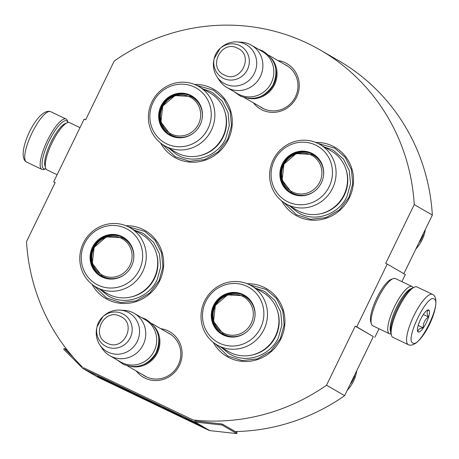 <?xml version="1.0" encoding="UTF-8"?>
<svg xmlns="http://www.w3.org/2000/svg" width="459" height="459" viewBox="0 0 459 459"><rect width="100%" height="100%" fill="white"/><g stroke="black" fill="none" stroke-linecap="round" stroke-linejoin="round"><path stroke-width="0.69" d="M375.519 300.823A18.291 4.969 -64.4 0 1 376.724 298.207A18.291 4.969 -64.4 0 1 377.671 296.33M82.241 366.919A199.854 192.304 120 0 1 26.507 241.641L55.183 182.579L53.669 181.856L84.158 119.059L85.678 119.788L114.205 61.036A199.854 192.304 120 0 1 320.416 50.111A199.854 192.304 120 0 1 414.242 204.594L385.715 263.346L387.23 264.074L356.735 326.865L355.22 326.137L326.544 385.204A199.854 192.304 120 0 1 193.096 419.962L83.882 367.871A1.05 1.01 120 0 1 83.756 367.797M277.879 60.519A26.283 25.291 120 0 1 296.537 97.256A26.283 25.291 120 0 1 253.414 102.827M160.736 328.69A26.283 25.291 120 0 1 179.394 365.433A26.283 25.291 120 0 1 136.271 370.998M194.513 84.427A39.273 37.787 120 0 1 228.232 139.634A39.273 37.787 120 0 1 194.754 162.176A39.273 37.787 120 0 1 160.616 143.053M125.915 225.708A39.273 37.787 120 0 1 159.629 280.914A39.273 37.787 120 0 1 126.15 303.456A39.273 37.787 120 0 1 92.012 284.333M315.74 142.428A39.273 37.787 120 0 1 349.46 197.64A39.273 37.787 120 0 1 315.981 220.182A39.273 37.787 120 0 1 281.843 201.053M247.137 283.708A39.273 37.787 120 0 1 280.856 338.92A39.273 37.787 120 0 1 247.378 361.462A39.273 37.787 120 0 1 213.24 342.334M193.096 419.962L83.882 367.871M326.544 385.204L344.646 395.669A199.854 192.304 120 0 1 235.249 431.546M355.22 326.137L373.322 336.608L344.646 395.669M356.735 326.865L373.322 336.608M387.23 264.074L405.331 274.539L401.877 281.648M379.002 328.753L374.842 337.331M414.242 204.594L432.344 215.064L403.874 273.696M320.416 50.111L338.518 60.577A199.854 192.304 120 0 1 432.344 215.064M53.669 181.856L55.126 182.699M260.012 106.637A24.539 23.616 120 0 0 261.842 107.819A24.539 23.616 120 0 0 295.435 96.769A24.539 23.616 -60 0 0 286.416 65.333A24.539 23.616 -60 0 0 284.477 64.329M142.864 374.814A24.539 23.616 120 0 0 144.7 375.996A24.539 23.616 120 0 0 178.287 364.945A24.539 23.616 -60 0 0 169.268 333.504A24.539 23.616 -60 0 0 167.328 332.505M249.392 284.7L266.186 289.486L276.542 298.534L282.813 310.932L284.127 324.961L280.306 338.673L270.816 351.158L257.344 358.892L242.14 360.59L227.744 355.966L215.231 343.797M128.17 226.7L144.964 231.479L155.314 240.533L161.585 252.926L162.899 266.954L159.078 280.673L149.588 293.152L136.116 300.886L120.918 302.584L106.517 297.96L94.003 285.796M196.768 85.414L213.561 90.199L223.917 99.253L230.188 111.646L231.502 125.674L227.681 139.393L218.191 151.872L204.72 159.606L189.515 161.304L175.12 156.68L162.606 144.516M317.995 143.42L334.789 148.2L345.145 157.253L351.416 169.652L352.73 183.675L348.909 197.393L339.419 209.878L325.947 217.612L310.743 219.31L296.348 214.686L283.834 202.517M271.407 58.259A24.436 23.512 120 0 1 273.667 86.309A24.436 23.512 120 0 1 248.227 98.346M275.991 70.399A23.736 22.841 120 0 1 261.033 96.264M251.389 45.2L262.336 51.528A24.436 23.512 120 0 1 270.902 83.653A24.436 23.512 120 0 1 239.432 94.663A24.436 23.512 -60 0 1 237.871 93.837L226.924 87.508A24.436 23.512 -60 0 0 228.484 88.335A24.436 23.512 120 0 0 259.96 77.324A24.436 23.512 120 0 0 251.389 45.2A24.436 23.512 120 0 0 249.828 44.38A24.436 23.512 -60 0 0 241.348 42.188L237.039 41.93A22.29 21.453 -60 0 0 221.049 47.604L220.045 48.505A18.308 17.62 -60 0 0 214.152 58.695A18.308 17.62 -60 0 0 223.544 78.414A18.308 17.62 -60 0 0 247.435 69.556A18.308 17.62 -60 0 0 239.535 45.481A18.308 17.62 -60 0 0 220.045 48.505L214.152 58.695L213.871 60.014A22.29 21.453 -60 0 0 216.935 76.705A22.29 21.453 -60 0 0 225.312 84.026A22.29 21.453 120 0 0 254.401 73.239A22.29 21.453 120 0 0 244.779 43.926A22.29 21.453 -60 0 0 237.039 41.93M216.935 76.705L219.304 80.308A24.436 23.512 -60 0 0 226.924 87.508M154.264 326.429A24.436 23.512 120 0 1 156.519 354.48A24.436 23.512 120 0 1 131.079 366.517M158.848 338.57A23.736 22.841 120 0 1 143.891 364.435M134.246 313.371L145.187 319.699A24.436 23.512 120 0 1 153.754 351.824A24.436 23.512 120 0 1 122.283 362.834A24.436 23.512 -60 0 1 120.723 362.008L109.781 355.679A24.436 23.512 -60 0 0 111.342 356.505A24.436 23.512 120 0 0 142.812 345.495A24.436 23.512 120 0 0 134.246 313.371A24.436 23.512 120 0 0 132.685 312.55A24.436 23.512 -60 0 0 124.2 310.364L119.897 310.1A22.29 21.453 -60 0 0 103.9 315.775L102.902 316.676A18.308 17.62 -60 0 0 97.004 326.865A18.308 17.62 -60 0 0 106.396 346.591A18.308 17.62 -60 0 0 130.293 337.726A18.308 17.62 -60 0 0 122.392 313.658A18.308 17.62 -60 0 0 102.902 316.676L97.004 326.865L96.729 328.185A22.29 21.453 -60 0 0 99.787 344.875A22.29 21.453 -60 0 0 108.163 352.196A22.29 21.453 120 0 0 137.252 341.41A22.29 21.453 120 0 0 127.636 312.097A22.29 21.453 -60 0 0 119.897 310.1M99.787 344.875L102.162 348.479A24.436 23.512 -60 0 0 109.781 355.679M417.174 287.041A27.924 7.585 115.6 0 0 417.03 286.967A27.924 7.585 115.6 0 0 414.609 287.064L412.916 287.741A26.53 7.201 115.6 0 0 397.511 307.96A26.53 7.201 115.6 0 0 390.948 333.659L391.481 335.403A27.924 7.585 115.6 0 0 392.778 337.273A27.924 7.585 115.6 0 0 392.921 337.348L408.378 344.743C421.402 350.114 444.157 300.679 432.854 294.552L432.487 294.362A27.924 7.585 115.6 0 0 413.72 316.016A27.924 7.585 115.6 0 0 408.235 344.669A27.924 7.585 115.6 0 0 408.378 344.743M414.609 287.064A27.924 7.585 115.6 0 0 398.395 308.35A27.924 7.585 115.6 0 0 391.481 335.403M412.79 342.982C419.56 348.633 442.224 301.965 434.134 299.027C427.363 293.37 404.7 340.044 412.79 342.982M418.126 331.989A12.221 3.316 115.6 0 0 426.342 322.666A12.221 3.316 115.6 0 0 428.798 310.014A12.221 3.316 115.6 0 0 427.679 310.026A12.221 3.316 115.6 0 0 420.473 319.573A12.221 3.316 115.6 0 0 417.558 331.174A12.221 3.316 115.6 0 0 418.126 331.989M417.438 330.566L418.074 331.828C417.902 329.591 419.601 328.254 423.181 327.818C423.066 323.291 424.827 319.671 428.465 316.939C426.646 313.755 426.704 311.466 428.637 310.077L427.048 310.364M428.465 316.939L423.347 314.49M423.181 327.818L418.189 325.425M66.079 119.042A27.924 7.585 -64.4 0 0 47.443 140.431A27.924 7.585 -64.4 0 0 41.826 169.354A27.924 7.585 -64.4 0 0 41.97 169.428A27.924 7.585 -64.4 0 0 44.391 169.325L45.883 168.734A26.53 7.201 -64.4 0 1 43.651 168.677A26.53 7.201 -64.4 0 1 48.981 141.2A26.53 7.201 -64.4 0 1 66.825 120.952A26.53 7.201 -64.4 0 1 67.989 122.524L67.519 120.992A27.924 7.585 -64.4 0 0 66.222 119.116A27.924 7.585 -64.4 0 0 66.079 119.042L50.622 111.646A27.924 7.585 -64.4 0 0 31.855 133.299A27.924 7.585 -64.4 0 0 26.37 161.958A27.924 7.585 -64.4 0 0 26.513 162.033L26.146 161.838C15.153 154.752 37.254 106.936 50.622 111.646M57.123 174.741L46.967 169.882A26.18 7.109 -64.4 0 1 46.835 169.813A26.18 7.109 -64.4 0 1 45.619 168.057L44.942 165.883A24.436 6.633 -64.4 0 1 50.989 142.21A24.436 6.633 -64.4 0 1 65.184 123.586L67.301 122.742A26.18 7.109 -64.4 0 1 69.567 122.651L79.998 127.636M45.619 168.057A26.18 7.109 -64.4 0 1 52.096 142.697A26.18 7.109 -64.4 0 1 67.301 122.742M67.565 153.237A26.18 7.109 -64.4 0 1 68.764 150.672A26.18 7.109 -64.4 0 1 70.038 148.148M391.011 333.865A26.18 7.109 -64.4 0 1 389.433 333.745L372.765 325.77A26.18 7.109 -64.4 0 1 372.633 325.701A26.18 7.109 -64.4 0 1 371.411 323.945L370.74 321.765A24.436 6.633 -64.4 0 1 376.787 298.098A24.436 6.633 -64.4 0 1 390.982 279.474L393.099 278.63A26.18 7.109 -64.4 0 1 395.365 278.533L412.033 286.508A26.18 7.109 -64.4 0 1 412.165 286.582A26.18 7.109 -64.4 0 1 413.117 287.661M371.411 323.945A26.18 7.109 -64.4 0 1 377.895 298.585A26.18 7.109 -64.4 0 1 393.099 278.63M390.62 331.673A24.436 6.633 -64.4 0 1 396.49 307.524A24.436 6.633 -64.4 0 1 411.166 288.734M389.433 333.745A26.18 7.109 -64.4 0 1 389.301 333.676A26.18 7.109 -64.4 0 1 394.562 306.56A26.18 7.109 -64.4 0 1 412.033 286.508M422.859 234.589L423.244 234.807A52.36 50.387 120 0 1 421.706 238.278A52.36 50.387 -60 0 1 419.928 241.635L419.549 241.417M425.367 229.425A35.9 34.545 120 0 1 422.079 239.925A35.9 34.545 -60 0 1 415.854 249.013M423.244 234.807L423.25 233.797M419.124 242.283L419.928 241.635M297.168 210.32A34.213 32.916 -60 0 0 343.992 194.914A34.213 32.916 120 0 0 331.421 151.091L319.98 144.476A34.213 32.916 120 0 1 332.557 188.305A34.213 32.916 -60 0 1 285.733 203.71L297.168 210.32M291.27 192.992A22.17 21.332 120 0 1 283.364 164.741L283.387 164.758A22.17 21.332 120 0 1 313.457 154.62M285.733 203.71A34.213 32.916 -60 0 1 273.157 159.881A34.213 32.916 120 0 1 319.98 144.476M346.097 169.744A33.387 32.124 120 0 1 344.319 195.178A33.387 32.124 -60 0 1 320.657 213.733M274.362 160.352A31.591 30.397 -60 0 0 287.988 201.885A31.591 30.397 -60 0 0 329.212 186.595A31.591 30.397 -60 0 0 315.585 145.061A31.591 30.397 -60 0 0 274.362 160.352M321.357 182.837A22.543 21.688 -60 0 0 323.193 177.478A22.543 21.688 -60 0 0 309.091 152.181A22.543 21.688 -60 0 0 282.216 164.11A22.543 21.688 -60 0 0 288.229 191.466A22.543 21.688 -60 0 0 315.941 190.026A22.543 21.688 -60 0 0 321.357 182.837M323.182 177.541A22.17 21.332 120 0 0 313.21 154.476A22.17 21.332 120 0 0 282.87 164.454A22.17 21.332 -60 0 0 291.017 192.855A22.17 21.332 -60 0 0 315.987 189.986M324.295 146.972L331.524 149.45L333.808 150.661L343.458 159.095L349.299 170.645L350.527 183.715L346.964 196.498C339.04 213.894 316.658 222.196 300.272 213.814L297.989 212.609L290.042 206.2M312.051 154.476A21.642 20.827 120 0 1 313.434 155.205L312.017 154.459L296.153 153.604L283.949 164.098L282.119 180.077L291.763 192.682A21.642 20.827 -60 0 0 293.146 193.411A21.642 20.827 120 0 0 314.019 191.552M310.829 154.838A20.712 19.932 -60 0 0 283.794 164.867A20.712 19.932 -60 0 0 292.733 192.103A20.712 19.932 120 0 0 319.762 182.074A20.712 19.932 120 0 0 310.829 154.838M313.434 155.205A21.642 20.827 120 0 1 323.555 175.057M317.622 158.435A21.292 20.489 120 0 1 320.193 161.109M296.652 194.702A21.292 20.489 -60 0 0 300.255 195.591M175.94 152.319A34.213 32.916 -60 0 0 222.77 136.914A34.213 32.916 120 0 0 210.193 93.085L198.753 86.47A34.213 32.916 120 0 1 211.329 130.299A34.213 32.916 -60 0 1 164.506 145.704L175.94 152.319M170.042 134.992A22.17 21.332 120 0 1 162.136 106.735L162.159 106.752C157.569 118.634 160.277 128.095 170.289 135.135M164.506 145.704A34.213 32.916 -60 0 1 151.929 101.875A34.213 32.916 120 0 1 198.753 86.47M224.87 111.738A33.387 32.124 120 0 1 223.091 137.172A33.387 32.124 -60 0 1 199.43 155.733M153.134 102.346A31.591 30.397 -60 0 0 166.766 143.879A31.591 30.397 -60 0 0 207.984 128.595A31.591 30.397 -60 0 0 194.358 87.055A31.591 30.397 -60 0 0 153.134 102.346M200.13 124.831A22.543 21.688 -60 0 0 201.966 119.478A22.543 21.688 -60 0 0 187.863 94.181A22.543 21.688 -60 0 0 160.989 106.104A22.543 21.688 -60 0 0 167.001 133.46A22.543 21.688 -60 0 0 194.714 132.026A22.543 21.688 -60 0 0 200.13 124.831M201.954 119.541A22.17 21.332 120 0 0 191.982 96.47A22.17 21.332 120 0 0 161.643 106.454A22.17 21.332 -60 0 0 169.79 134.848A22.17 21.332 -60 0 0 194.759 131.98M162.136 106.735A22.17 21.332 120 0 1 192.229 96.614M203.067 88.966L210.297 91.45L212.58 92.655L222.231 101.089L228.071 112.639L229.299 125.709L225.736 138.492C217.813 155.894 195.431 164.196 179.044 155.808L176.761 154.603L168.814 148.194M190.824 96.476A21.642 20.827 120 0 1 192.206 97.205L190.789 96.453L174.925 95.598L162.721 106.098L160.891 122.071L170.541 134.676A21.642 20.827 -60 0 0 171.918 135.405A21.642 20.827 120 0 0 192.797 133.546M189.601 96.838A20.712 19.932 -60 0 0 162.566 106.861A20.712 19.932 -60 0 0 171.505 134.097A20.712 19.932 120 0 0 198.54 124.073A20.712 19.932 120 0 0 189.601 96.838M192.206 97.205A21.642 20.827 120 0 1 202.327 117.056M196.395 100.429A21.292 20.489 120 0 1 198.965 103.103M175.424 136.696A21.292 20.489 -60 0 0 179.027 137.591M354.262 375.869L354.641 376.087A52.36 50.387 120 0 1 353.103 379.559A52.36 50.387 -60 0 1 351.324 382.921L350.946 382.697M356.769 370.706A35.9 34.545 120 0 1 353.482 381.205A35.9 34.545 -60 0 1 347.256 390.299M354.641 376.087L354.646 375.078M350.527 383.563L351.324 382.921M228.565 351.6A34.213 32.916 -60 0 0 275.394 336.2A34.213 32.916 120 0 0 262.818 292.372L251.377 285.756A34.213 32.916 120 0 1 263.954 329.585A34.213 32.916 -60 0 1 217.13 344.99L228.565 351.6M222.667 334.278A22.17 21.332 120 0 1 214.76 306.021L214.783 306.038C210.193 317.921 212.901 327.382 222.913 334.422M217.13 344.99A34.213 32.916 -60 0 1 204.553 301.161A34.213 32.916 120 0 1 251.377 285.756M277.494 311.024A33.387 32.124 120 0 1 275.716 336.458A33.387 32.124 -60 0 1 252.054 355.014M205.758 301.632A31.591 30.397 -60 0 0 219.391 343.166A31.591 30.397 -60 0 0 260.609 327.875A31.591 30.397 -60 0 0 246.982 286.341A31.591 30.397 -60 0 0 205.758 301.632M252.754 324.117A22.543 21.688 -60 0 0 254.59 318.764A22.543 21.688 -60 0 0 240.487 293.467A22.543 21.688 -60 0 0 213.613 305.39A22.543 21.688 -60 0 0 219.626 332.746A22.543 21.688 -60 0 0 247.338 331.306A22.543 21.688 -60 0 0 252.754 324.117M254.579 318.821A22.17 21.332 120 0 0 244.607 295.757A22.17 21.332 120 0 0 214.267 305.734A22.17 21.332 -60 0 0 222.42 334.135A22.17 21.332 -60 0 0 247.384 331.266M214.76 306.021A22.17 21.332 120 0 1 244.854 295.9M255.692 288.252L262.921 290.736L265.204 291.941L274.855 300.375L280.696 311.925L281.924 324.995L278.361 337.778C270.437 355.18 248.055 363.476 231.669 355.094L229.385 353.889L221.439 347.48M243.448 295.762A21.642 20.827 120 0 1 244.831 296.491L243.413 295.739L227.549 294.885L215.346 305.384L213.515 321.357L223.166 333.963A21.642 20.827 -60 0 0 224.549 334.691A21.642 20.827 120 0 0 245.422 332.832M242.226 296.118A20.712 19.932 -60 0 0 215.191 306.147A20.712 19.932 -60 0 0 224.13 333.383A20.712 19.932 120 0 0 251.165 323.354A20.712 19.932 120 0 0 242.226 296.118M244.831 296.491A21.642 20.827 120 0 1 254.957 316.343M249.019 299.716A21.292 20.489 120 0 1 251.589 302.389M228.048 335.982A21.292 20.489 -60 0 0 231.652 336.872M107.337 293.599A34.213 32.916 -60 0 0 154.167 278.194A34.213 32.916 120 0 0 141.59 234.365L130.149 227.756A34.213 32.916 120 0 1 142.726 271.579A34.213 32.916 -60 0 1 95.902 286.984L107.337 293.599M101.439 276.272A22.17 21.332 120 0 1 93.533 248.021L93.556 248.032C88.966 259.914 91.674 269.376 101.686 276.416M95.902 286.984A34.213 32.916 -60 0 1 83.326 243.155A34.213 32.916 120 0 1 130.149 227.756M156.267 253.018A33.387 32.124 120 0 1 154.488 278.452A33.387 32.124 -60 0 1 130.826 297.013M84.531 243.626A31.591 30.397 -60 0 0 98.163 285.159A31.591 30.397 -60 0 0 139.381 269.875A31.591 30.397 -60 0 0 125.755 228.341A31.591 30.397 -60 0 0 84.531 243.626M131.526 266.117A22.543 21.688 -60 0 0 133.362 260.758A22.543 21.688 -60 0 0 119.26 235.461A22.543 21.688 -60 0 0 92.385 247.39A22.543 21.688 -60 0 0 98.404 274.746A22.543 21.688 -60 0 0 126.11 273.306A22.543 21.688 -60 0 0 131.526 266.117M133.351 260.821A22.17 21.332 120 0 0 123.385 237.751A22.17 21.332 120 0 0 93.039 247.734A22.17 21.332 -60 0 0 101.192 276.129A22.17 21.332 -60 0 0 126.156 273.26M93.533 248.021A22.17 21.332 120 0 1 123.626 237.894M134.464 230.246L141.693 232.73L143.983 233.935L153.627 242.369L159.468 253.925L160.696 266.995L157.133 279.772C149.209 297.174 126.827 305.476 110.441 297.093L108.158 295.883L100.211 289.474M122.22 237.756A21.642 20.827 120 0 1 123.603 238.485L122.186 237.739L106.322 236.884L94.118 247.378L92.293 263.351L101.938 275.957A21.642 20.827 -60 0 0 103.321 276.685A21.642 20.827 120 0 0 124.194 274.826M120.998 238.118A20.712 19.932 -60 0 0 93.969 248.141A20.712 19.932 -60 0 0 102.902 275.377A20.712 19.932 120 0 0 129.937 265.354A20.712 19.932 120 0 0 120.998 238.118M123.603 238.485A21.642 20.827 120 0 1 133.73 258.337M127.791 241.709A21.292 20.489 120 0 1 130.362 244.389M106.821 277.976A21.292 20.489 -60 0 0 110.424 278.871M195.89 422.785L192.137 420.949L196.343 423.049A2.094 2.014 -60 0 0 196.974 423.227L196.148 422.75A2.094 2.014 120 0 1 195.523 422.573L195.924 422.71M103.768 379.054L96.987 376.42L111.227 383.236L108.204 381.177L102.208 378.308L103.797 379.409L104.101 378.784M113.723 383.827L122.966 388.417L114.985 384.722C108.714 381.831 117.275 386.226 124.171 389.439C130.144 392.238 131.951 392.967 129.581 391.636L110.992 382.576L123.787 388.865L115.955 385.468L130.379 392.187M152.572 402.904L129.805 391.544L136.111 394.734L137.528 395.704L132.771 393.564L153.908 403.679C162.589 407.776 163.329 408.017 156.14 404.402L144.292 398.573L150.833 401.935C155.934 404.431 156.513 404.752 152.572 402.904L144.246 398.567M161.275 407.047L156.14 404.402M161.901 406.955L164.454 408.711C174.099 413.393 184.329 418.172 181.385 416.468L161.935 406.881M181.689 416.709L181.385 416.468M184.862 418.292L198.431 424.632L184.92 418.166M200.795 426.239L182.206 417.197L200.795 426.239M192.109 421.023L190.651 420.243L192.109 421.023M190.628 420.312L186.394 418.287L190.628 420.312M183.003 416.663L180.766 415.538L183.009 416.657M179.825 415.143L175.826 413.146L179.853 415.097M166.508 408.688L170.111 410.415L166.508 408.688M156.152 403.742L160.77 406.026L156.152 403.742M155.561 403.524L154.735 403.134L155.561 403.524M152.193 401.923L148.825 400.231L152.216 401.872M144.539 398.183L148.802 400.3L144.539 398.183M139.456 395.75L143.719 397.867L139.456 395.75M127.946 390.27L126.466 389.559L127.946 390.27M98.719 376.334L97.262 375.554L98.719 376.334M90.819 372.473L93.481 373.792L90.819 372.473M92.529 373.328L90.744 372.473L92.529 373.316M171.695 411.241L175.803 413.22L171.695 411.241M133.58 392.933L137.815 394.958L133.58 392.933M95.707 374.825L94.084 374.033L95.707 374.825M116.334 384.694L120.763 386.862L116.334 384.694M114.624 383.862L111.239 382.244L114.624 383.862M105.604 379.576L104.124 378.87L105.604 379.576M88.788 371.503L89.614 371.979L88.788 371.503M85.374 369.535L85.219 369.851L87.973 371.165L84.967 369.707A2.094 2.014 -60 0 0 85.087 369.782L98.106 377.309A2.094 2.014 -60 0 0 98.237 377.378L209.097 430.422A2.094 2.014 -60 0 0 209.729 430.599L236.873 433.6L222.064 425.034L194.914 422.033A2.094 2.014 120 0 1 194.283 421.855L83.429 368.812A2.094 2.014 120 0 1 82.895 368.439L63.617 349.224L64.346 348.473L67.387 350.234M106.654 381.056L106.901 380.551M105.518 380.419L105.725 379.989M138.87 396.61L139.152 396.025M138.228 396.174L138.463 395.681M137.528 395.704L137.717 395.314M164.454 408.711L164.701 408.206M193.182 422.274L193.354 421.913M181.403 415.843L184.633 417.415L181.414 415.825M145.715 398.808L148.062 399.932L145.721 398.814M139.576 395.83L142.978 397.505L139.588 395.813M83.429 368.812L84.588 369.42M85.087 369.782A2.094 2.014 -60 0 0 85.219 369.851L98.237 377.378M236.873 433.6L237.016 432.567L222.202 424.007L195.058 421.006A1.05 1.01 120 0 1 194.742 420.914M124.578 389.043L118.256 386.415L124.59 389.393L124.894 388.767M169.05 409.789L168.746 410.421L175.275 413.49L168.746 410.415M168.746 410.421L168.889 409.657M176.107 413.243L175.803 413.875L169.79 411.132M169.228 410.019L167.317 409.107L169.228 410.013M156.662 404L160.025 405.658L156.668 403.983M152.176 401.86L150.271 400.948L152.176 401.86M90.905 372.524L92.672 373.379L90.911 372.519M136.931 394.562L135.026 393.644L136.931 394.562M115.358 384.292L112.61 382.961L115.387 384.24M73.549 357.647L64.346 348.473M222.202 424.007L222.064 425.034M224.405 75.029C240.728 83.877 254.59 55.327 237.452 48.161C221.135 39.319 207.273 67.869 224.405 75.029M107.263 343.206C123.58 352.047 137.442 323.497 120.31 316.337C103.986 307.49 90.125 336.04 107.263 343.206M432.63 294.437A27.924 7.585 115.6 0 0 432.487 294.362L417.03 286.967M196.343 423.049L209.097 430.422M194.283 421.855L195.523 422.573M196.986 423.106L209.729 430.599M195.058 421.006L194.914 422.033L196.148 422.75M82.895 368.439L83.595 367.705M288.246 66.515L268.854 55.298M263.782 108.823L244.389 97.606M171.104 334.686L151.705 323.469M146.639 376.994L127.246 365.777M41.97 169.428L26.513 162.033M258.612 49.377L262.479 50.829C275.687 59.068 279.158 70.537 272.893 85.248C264.74 97.469 253.953 101.106 240.527 96.155L234.147 91.685M141.47 317.548L145.331 318.999C158.544 327.238 162.016 338.708 155.744 353.419C147.597 365.639 136.805 369.277 123.379 364.331L117.005 359.856M283.387 164.758C278.791 176.64 281.505 186.102 291.511 193.141M124.091 388.239L123.787 388.865M155.865 403.662L155.561 404.287M150.311 400.713L150.001 401.338M84.869 369.656L83.291 368.743M124.481 389.307L124.791 388.681L124.469 389.307M118.56 385.789L118.256 386.415"/></g></svg>
